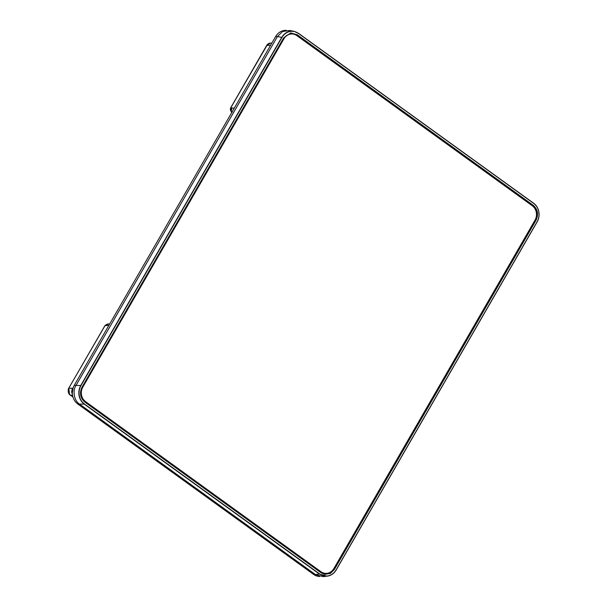 <?xml version="1.0" encoding="UTF-8"?>
<svg xmlns="http://www.w3.org/2000/svg" width="607" height="607" viewBox="0 0 607 607"><rect width="100%" height="100%" fill="white"/><g stroke="black" fill="none" stroke-linecap="round" stroke-linejoin="round"><path stroke-width="0.91" d="M72.977 388.328L72.339 392.251M79.297 395.605C80.018 399.163 81.733 401.955 84.434 403.981L84.274 404.118C81.543 402.069 79.805 399.239 79.077 395.635C78.455 392.001 79.024 388.601 80.784 385.445L281.754 37.353C283.606 34.258 286.14 32.277 289.357 31.427L294 31.306L298.394 33.385C295.639 31.458 292.657 30.866 289.456 31.594C286.284 32.437 283.78 34.387 281.952 37.444L80.981 385.536C79.244 388.662 78.682 392.016 79.297 395.605L79.077 395.635M328.599 575.762C331.779 574.92 334.282 572.97 336.111 569.912L336.164 569.996C334.313 573.091 331.779 575.072 328.562 575.922L327.241 576.164L319.51 574.116L84.274 404.118L79.509 404.087L315.458 574.594L319.661 573.972C322.423 575.899 325.405 576.491 328.599 575.762L328.562 575.922C331.794 575.072 334.328 573.091 336.179 569.988L537.081 221.821C538.819 218.695 539.38 215.341 538.766 211.752C538.045 208.193 536.33 205.401 533.629 203.375L298.394 33.385M298.424 33.256L533.636 203.231C536.376 205.28 538.106 208.11 538.834 211.714C539.464 215.348 538.895 218.748 537.134 221.904M532.802 205.303L533.242 205.303C537.772 209.392 538.705 214.377 536.042 220.242L535.602 220.242C538.265 214.37 537.332 209.392 532.802 205.303L296.611 34.614L290.609 32.953M324.404 574.29L329.988 573.365L334.396 569.495L536.042 220.242M334.002 569.419L535.602 220.242M334.396 569.495L330.291 573.494L324.601 574.336L321.073 572.788L84.813 402.054C80.291 397.964 79.358 392.979 82.021 387.114L283.659 37.862L290.799 32.922L296.611 34.614M328.562 575.922L323.19 576.65L315.458 574.594M79.509 404.087C74.221 400.984 72.301 390.733 76.012 385.415L80.981 385.536M281.952 37.444L277.452 36.511L76.012 385.415M277.452 36.511L282.581 31.518L289.691 30.464L294 31.306L298.416 33.241M531.064 203.732L532.127 204.809M84.434 403.981L319.661 573.972M533.242 205.303L296.982 34.569M69.486 394.322L68.803 388.131L104.928 325.709L106.392 325.511L107.667 324.199L105.057 325.595L68.803 388.131C67.969 388.624 67.703 393.753 70.154 395.02L72.961 397.031M271.306 44.03L270.616 45.222M72.332 392.699L73.159 387.752M68.803 388.131L72.263 388.298L71.618 392.122L72.385 394.034M271.89 43.021L270.365 43.12L266.754 45.457L230.736 107.909L234.272 108.167M232.011 112.614L231.305 110.633L231.973 108M231.305 110.633L230.736 107.909M231.737 112.477L231.373 111.286M231.715 112.454C230.577 110.428 229.97 109.639 230.607 107.955L266.64 45.479L270.335 45.222M230.607 107.955L267.535 44.455M68.948 388.055C67.726 390.802 68.174 393.139 70.268 395.066L72.946 396.986M69.403 387.107L104.928 325.648C106.437 324.419 107.591 323.865 108.395 323.979L107.667 324.199M70.268 395.066L72.544 395.233M319.692 576.491A13.582 12.079 -87.6 0 1 313.538 574.359L77.802 404.012A13.582 12.079 -87.6 0 1 74.297 385.263L275.593 36.602A13.582 12.079 -87.6 0 1 286.322 30.35M531.55 204.4A13.544 12.041 92.4 0 0 529.881 202.935L296.906 34.576M85.541 401.599L320.959 571.726A10.494 9.333 92.4 0 0 325.61 573.372A10.494 9.333 92.4 0 0 333.88 568.531L534.972 220.235A10.494 9.333 92.4 0 0 532.256 205.743L296.838 35.616A10.494 9.333 92.4 0 0 292.187 33.977A10.494 9.333 92.4 0 0 283.917 38.81L82.825 387.107A10.494 9.333 92.4 0 0 85.541 401.599L85.284 401.591A10.494 9.333 -87.6 0 1 82.575 387.099L283.666 38.802A10.494 9.333 -87.6 0 1 291.929 33.962A10.494 9.333 -87.6 0 1 292.058 33.969M320.959 571.726L320.701 571.718A10.494 9.333 -87.6 0 0 325.36 573.357A10.494 9.333 -87.6 0 0 325.489 573.365M336.111 569.912L537.081 221.821M72.263 388.298L72.848 388.298M108.881 325.352L106.392 325.511M76.05 385.354L74.297 385.263M79.456 404.05L77.802 404.012M315.192 574.404L313.538 574.359M277.346 36.693L275.593 36.602M336.179 569.988L537.149 221.896C538.91 218.748 539.479 215.356 538.849 211.722C538.128 208.11 536.391 205.28 533.652 203.239M266.64 45.479C267.831 43.841 269.076 43.051 270.365 43.12L270.365 43.12M108.395 323.979L109.723 323.895"/></g></svg>
